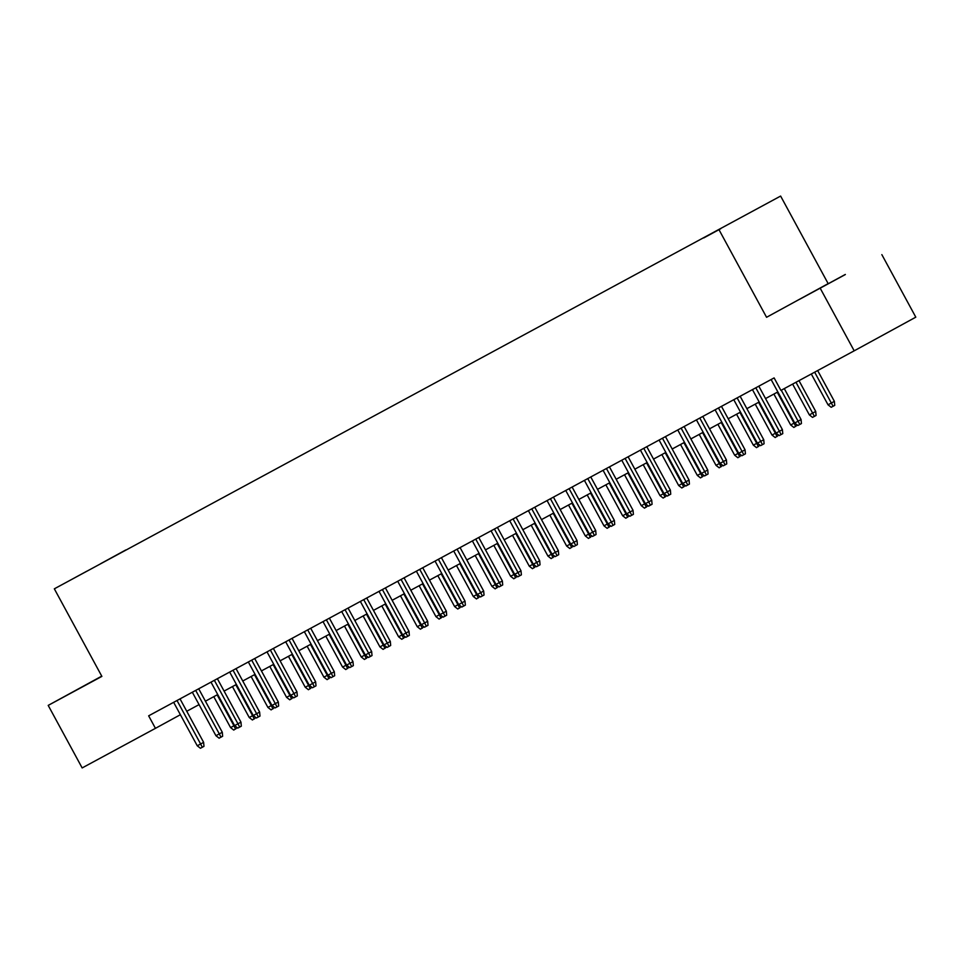 <?xml version="1.0" encoding="UTF-8"?>
<svg xmlns="http://www.w3.org/2000/svg" width="964" height="964" viewBox="0 0 964 964"><rect width="100%" height="100%" fill="white"/><g stroke="black" fill="none" stroke-linecap="round" stroke-linejoin="round"><path stroke-width="1.45" d="M73.433 578.484L86.772 571.23L73.433 578.484M780.623 196.066L54.333 588.823L780.623 196.066L828.16 283.633L766.561 317.289L828.16 283.633M881.843 254.629L915.8 317.168L854.188 350.824L820.231 288.284M854.188 350.824L780.912 390.42L774.116 377.912L148.649 715.83L155.445 728.338L180.388 714.71M720.783 228.685L703.756 237.927L720.783 228.685M100.557 563.82L125.778 550.191M100.497 563.783L125.802 549.95M101.738 676.138L48.2 705.395L82.157 767.934L155.445 728.338M48.2 705.395L101.883 676.391L54.333 588.823M766.561 317.289L719.011 229.733M186.751 711.275L199.054 704.624M205.428 701.19L217.731 694.538M224.094 691.092L236.397 684.452M242.759 681.006L255.074 674.366M261.437 670.92L273.74 664.28M280.102 660.834L292.405 654.182M298.78 650.748L311.083 644.097M317.445 640.662L329.748 634.011M336.123 630.577L348.426 623.925M354.788 620.491L367.091 613.839M373.454 610.405L385.769 603.753M392.131 600.307L404.434 593.667M410.797 590.221L423.1 583.582M429.474 580.135L441.777 573.496M448.139 570.049L460.443 563.398M466.817 559.964L479.12 553.312M485.482 549.878L497.786 543.226M504.148 539.792L516.463 533.14M522.825 529.706L535.128 523.054M541.491 519.62L553.806 512.969M560.168 509.534L572.471 502.883M578.834 499.436L591.137 492.797M597.511 489.351L609.814 482.711M616.177 479.265L628.48 472.625M634.854 469.179L647.157 462.527M653.52 459.093L665.823 452.441M672.185 449.007L684.5 442.356M690.863 438.921L703.166 432.27M709.528 428.835L721.831 422.184M728.206 418.75L740.509 412.098M746.871 408.652L759.174 402.012M765.549 398.566L777.852 391.926M845.32 274.439L799.469 299.37L845.368 274.523M101.774 676.186L75.987 690.248L101.835 676.306M781.274 390.227L798.084 421.184L801.084 419.545L801.433 423.57L799.771 424.473L798.084 421.184L794.722 423.003L771.116 379.527M801.084 419.545L784.274 388.6M799.771 424.473L797.903 425.486L794.722 423.003M834.378 401.349L834.74 405.374L831.209 407.29L828.028 404.808L834.378 401.349L817.665 370.562M833.077 406.278L814.664 372.188M828.028 404.808L811.302 373.996M755.812 387.805L779.418 431.269L782.406 429.631L782.768 433.655L781.093 434.559L779.418 431.269L776.056 433.089L752.45 389.613M782.406 429.631L758.813 386.178M781.093 434.559L779.225 435.571L776.056 433.089M737.135 397.891L760.741 441.355L763.741 439.717L764.091 443.741L762.428 444.657L760.741 441.355L757.379 443.175L733.785 399.711M763.741 439.717L740.147 396.264M762.428 444.657L760.56 445.657L757.379 443.175M718.469 407.977L742.075 451.441L745.064 449.814L745.425 453.827L743.762 454.743L742.075 451.441L738.713 453.261L715.107 409.796M745.064 449.814L721.47 406.35M743.762 454.743L741.894 455.743L738.713 453.261M699.804 418.063L723.398 461.539L726.398 459.9L726.748 463.913L725.085 464.829L723.398 461.539L720.036 463.347L696.442 419.882M726.398 459.9L702.804 416.436M725.085 464.829L723.217 465.829L720.036 463.347M815.713 411.435L816.062 415.46L814.399 416.376L812.531 417.376L809.35 414.894L815.713 411.435L798.999 380.647M814.399 416.376L795.987 382.274M809.35 414.894L792.625 384.094M797.349 425.052L793.866 427.462L790.685 424.979L794.047 423.16L777.249 392.24M795.734 426.462L794.047 423.16L794.637 422.847M790.685 424.979L773.899 394.059M778.683 435.138L775.189 437.548L772.007 435.065L775.369 433.258L758.584 402.325M777.056 436.547L775.369 433.258L775.972 432.932M772.007 435.065L755.222 404.145M760.006 445.235L756.523 447.645L753.342 445.151L756.704 443.344L739.918 412.423M758.391 446.633L756.704 443.344L757.294 443.018M753.342 445.151L736.556 414.231M681.126 428.149L704.732 471.625L707.733 469.986L708.082 473.999L706.419 474.915L704.732 471.625L701.37 473.432L677.764 429.968M707.733 469.986L684.139 426.522M706.419 474.915L704.551 475.927L701.37 473.432M741.34 455.321L737.846 457.731L734.676 455.237L738.038 453.429L721.241 422.509M739.713 456.719L738.038 453.429L738.629 453.104M734.676 455.237L717.879 424.317M662.461 438.234L686.055 481.711L689.055 480.072L689.405 484.085L687.742 485L686.055 481.711L682.705 483.518L659.099 440.054M689.055 480.072L665.461 436.62M687.742 485L685.874 486.013L682.705 483.518M643.783 448.32L667.389 491.797L670.39 490.158L670.739 494.183L669.076 495.086L667.389 491.797L664.027 493.616L640.421 450.14M670.39 490.158L646.796 446.706M669.076 495.086L667.209 496.099L664.027 493.616M625.118 458.418L648.724 501.883L651.712 500.244L652.074 504.268L650.399 505.172L648.724 501.883L645.362 503.702L621.756 460.226M651.712 500.244L628.118 456.791M650.399 505.172L648.531 506.184L645.362 503.702M606.44 468.504L630.046 511.968L633.047 510.33L633.396 514.354L631.733 515.258L630.046 511.968L626.684 513.788L603.09 470.312M633.047 510.33L609.453 466.877M631.733 515.258L629.866 516.27L626.684 513.788M587.775 478.59L611.381 522.054L614.369 520.415L614.731 524.44L613.068 525.344L611.381 522.054L608.019 523.874L584.413 480.397M614.369 520.415L590.775 476.963M613.068 525.344L611.2 526.356L608.019 523.874M722.663 465.407L719.18 467.817L715.999 465.335L719.361 463.515L702.575 432.595M721.048 466.805L719.361 463.515L719.951 463.19M715.999 465.335L699.213 434.403M703.997 475.493L700.515 477.903L697.334 475.421L700.695 473.601L683.898 442.681M702.37 476.891L700.695 473.601L701.286 473.276M697.334 475.421L680.536 444.5M685.332 485.579L681.837 487.989L678.656 485.507L682.018 483.687L665.232 452.767M683.705 486.977L682.018 483.687L682.608 483.362M678.656 485.507L661.87 454.586M666.654 495.665L663.172 498.075L659.991 495.592L663.353 493.773L646.555 462.853M665.039 497.063L663.353 493.773L663.943 493.448M659.991 495.592L643.205 464.672M647.989 505.751L644.494 508.161L641.313 505.678L644.675 503.859L627.889 472.938M646.362 507.16L644.675 503.859L645.265 503.533M641.313 505.678L624.527 474.758M569.109 488.676L592.703 532.14L595.704 530.501L596.053 534.526L594.39 535.43L592.703 532.14L589.341 533.96L565.748 490.495M595.704 530.501L572.11 487.049M594.39 535.43L592.523 536.442L589.341 533.96M629.311 515.836L625.829 518.246L622.648 515.764L626.01 513.945L609.224 483.024M627.697 517.246L626.01 513.945L626.6 513.631M622.648 515.764L605.862 484.844M550.432 498.762L574.038 542.226L577.038 540.599L577.388 544.612L575.725 545.528L574.038 542.226L570.676 544.045L547.07 500.581M577.038 540.599L553.432 497.135M575.725 545.528L573.857 546.528L570.676 544.045M610.646 525.922L607.151 528.332L603.982 525.85L607.332 524.042L590.546 493.11M609.019 527.332L607.332 524.042L607.935 523.717M603.982 525.85L587.184 494.93M531.767 508.847L555.36 552.324L558.361 550.685L558.71 554.698L557.047 555.613L555.36 552.324L551.998 554.131L528.405 510.667M558.361 550.685L534.767 507.221M557.047 555.613L555.18 556.614L551.998 554.131M591.968 536.008L588.486 538.43L585.305 535.936L588.667 534.128L571.881 503.196M590.354 537.418L588.667 534.128L589.257 533.803M585.305 535.936L568.519 505.016M513.089 518.933L536.695 562.41L539.695 560.771L540.045 564.784L538.382 565.699L536.695 562.41L533.333 564.217L509.727 520.753M539.695 560.771L516.102 517.307M538.382 565.699L536.514 566.712L533.333 564.217M573.303 546.106L569.808 548.516L566.639 546.022L570.001 544.214L553.203 513.294M571.676 547.504L570.001 544.214L570.592 543.889M566.639 546.022L549.841 515.101M494.424 529.019L518.017 572.496L521.018 570.857L521.379 574.869L519.704 575.785L518.017 572.496L514.668 574.303L491.062 530.839M521.018 570.857L497.424 527.404M519.704 575.785L517.837 576.797L514.668 574.303M554.637 556.192L551.143 558.602L547.962 556.12L551.324 554.3L534.538 523.38M553.011 557.59L551.324 554.3L551.914 553.975M547.962 556.12L531.176 525.187M475.746 539.105L499.352 582.581L502.352 580.943L502.702 584.967L501.039 585.871L499.352 582.581L495.99 584.401L472.384 540.924M502.352 580.943L478.759 537.49M501.039 585.871L499.171 586.883L495.99 584.401M535.96 566.278L532.477 568.688L529.296 566.205L532.658 564.386L515.861 533.466M534.345 567.676L532.658 564.386L533.249 564.061M529.296 566.205L512.499 535.273M457.081 549.191L480.687 592.667L483.675 591.028L484.036 595.053L482.362 595.957L480.687 592.667L477.325 594.487L453.719 551.01M483.675 591.028L460.081 547.576M482.362 595.957L480.506 596.969L477.325 594.487M438.403 559.289L462.009 602.753L465.01 601.114L465.359 605.139L463.696 606.043L462.009 602.753L458.647 604.573L435.053 561.096M465.01 601.114L441.416 557.662M463.696 606.043L461.828 607.055L458.647 604.573M419.738 569.375L443.344 612.839L446.332 611.2L446.694 615.225L445.031 616.129L443.344 612.839L439.982 614.658L416.376 571.182M446.332 611.2L422.738 567.748M445.031 616.129L443.163 617.141L439.982 614.658M401.072 579.46L424.666 622.925L427.667 621.286L428.016 625.311L426.353 626.214L424.666 622.925L421.304 624.744L397.71 581.268M427.667 621.286L404.073 577.834M426.353 626.214L424.485 627.227L421.304 624.744M382.395 589.546L406.001 633.011L409.001 631.372L409.351 635.396L407.688 636.312L406.001 633.011L402.639 634.83L379.033 591.366M409.001 631.372L385.407 587.919M407.688 636.312L405.82 637.312L402.639 634.83M363.729 599.632L387.323 643.096L390.324 641.47L390.673 645.482L389.01 646.398L387.323 643.096L383.973 644.916L360.367 601.452M390.324 641.47L366.73 598.005M389.01 646.398L387.142 647.398L383.973 644.916M345.052 609.718L368.658 653.194L371.658 651.556L372.008 655.568L370.345 656.484L368.658 653.194L365.296 655.002L341.69 611.538M371.658 651.556L348.064 608.091M370.345 656.484L368.477 657.484L365.296 655.002M326.386 619.804L349.992 663.28L352.981 661.641L353.342 665.654L351.667 666.57L349.992 663.28L346.63 665.088L323.024 621.623M352.981 661.641L329.387 618.177M351.667 666.57L349.799 667.582L346.63 665.088M307.709 629.89L331.315 673.366L334.315 671.727L334.665 675.74L333.002 676.656L331.315 673.366L327.953 675.174L304.359 631.709M334.315 671.727L310.721 628.275M333.002 676.656L331.134 677.668L327.953 675.174M289.043 639.976L312.649 683.452L315.638 681.813L315.999 685.838L314.336 686.742L312.649 683.452L309.287 685.271L285.681 641.795M315.638 681.813L292.044 638.361M314.336 686.742L312.469 687.754L309.287 685.271M270.378 650.073L293.972 693.538L296.972 691.899L297.322 695.924L295.659 696.827L293.972 693.538L290.61 695.357L267.016 651.881M296.972 691.899L273.378 648.447M295.659 696.827L293.791 697.84L290.61 695.357M251.7 660.159L275.306 703.624L278.307 701.985L278.656 706.01L276.993 706.913L275.306 703.624L271.944 705.443L248.338 661.967M278.307 701.985L254.701 658.533M276.993 706.913L275.126 707.925L271.944 705.443M233.035 670.245L256.629 713.709L259.629 712.071L259.979 716.095L258.316 716.999L256.629 713.709L253.267 715.529L229.673 672.053M259.629 712.071L236.035 668.618M258.316 716.999L256.448 718.011L253.267 715.529M214.357 680.331L237.963 723.795L240.964 722.156L241.313 726.181L239.65 727.097L237.963 723.795L234.601 725.615L210.995 682.151M240.964 722.156L217.37 678.704M239.65 727.097L237.783 728.097L234.601 725.615M195.692 690.417L219.298 733.881L222.286 732.254L222.648 736.267L220.973 737.183L219.298 733.881L215.936 735.701L192.33 692.236M222.286 732.254L198.692 688.79M220.973 737.183L219.105 738.183L215.936 735.701M177.015 700.503L200.62 743.979L203.621 742.34L203.97 746.353L202.307 747.269L200.62 743.979L197.258 745.787L173.653 702.322M203.621 742.34L180.027 698.876M202.307 747.269L200.44 748.269L197.258 745.787M517.294 576.364L513.8 578.774L510.619 576.291L513.981 574.472L497.195 543.551M515.668 577.761L513.981 574.472L514.571 574.146M510.619 576.291L493.833 545.371M498.617 586.449L495.135 588.859L491.953 586.377L495.315 584.558L478.53 553.637M497.002 587.847L495.315 584.558L495.906 584.232M491.953 586.377L475.168 555.457M479.952 596.535L476.457 598.945L473.288 596.463L476.638 594.643L459.852 563.723M478.325 597.933L476.638 594.643L477.24 594.318M473.288 596.463L456.49 565.543M461.274 606.621L457.792 609.031L454.61 606.549L457.972 604.729L441.187 573.809M459.659 608.031L457.972 604.729L458.563 604.416M454.61 606.549L437.825 575.629M442.609 616.707L439.114 619.117L435.945 616.635L439.307 614.827L422.509 583.895M440.982 618.117L439.307 614.827L439.897 614.502M435.945 616.635L419.147 585.714M423.943 626.793L420.449 629.215L417.267 626.721L420.629 624.913L403.844 593.981M422.316 628.203L420.629 624.913L421.22 624.588M417.267 626.721L400.482 595.8M405.266 636.891L401.783 639.301L398.602 636.806L401.964 634.999L385.166 604.079M403.639 638.289L401.964 634.999L402.554 634.674M398.602 636.806L381.804 605.886M386.6 646.977L383.106 649.387L379.924 646.904L383.286 645.085L366.501 614.164M384.973 648.374L383.286 645.085L383.877 644.759M379.924 646.904L363.139 615.972M367.923 657.062L364.44 659.472L361.259 656.99L364.621 655.171L347.823 624.25M366.308 658.46L364.621 655.171L365.211 654.845M361.259 656.99L344.473 626.058M349.257 667.148L345.763 669.558L342.582 667.076L345.943 665.256L329.158 634.336M347.63 668.546L345.943 665.256L346.546 664.931M342.582 667.076L325.796 636.156M330.58 677.234L327.097 679.644L323.916 677.162L327.278 675.342L310.492 644.422M328.965 678.632L327.278 675.342L327.868 675.017M323.916 677.162L307.13 646.241M311.914 687.32L308.42 689.73L305.251 687.248L308.601 685.428L291.815 654.508M310.288 688.718L308.601 685.428L309.203 685.103M305.251 687.248L288.453 656.327M293.237 697.406L289.754 699.816L286.573 697.334L289.935 695.514L273.149 664.594M291.622 698.816L289.935 695.514L290.526 695.201M286.573 697.334L269.787 666.413M274.571 707.492L271.089 709.902L267.908 707.419L271.27 705.6L254.472 674.679M272.945 708.901L271.27 705.6L271.86 705.286M267.908 707.419L251.11 676.499M255.906 717.577L252.411 719.988L249.23 717.505L252.592 715.698L235.806 684.765M254.279 718.987L252.592 715.698L253.183 715.372M249.23 717.505L232.445 686.585M237.228 727.675L233.746 730.085L230.565 727.591L233.927 725.784L217.129 694.851M235.614 729.073L233.927 725.784L234.517 725.458M230.565 727.591L213.779 696.671"/></g></svg>
